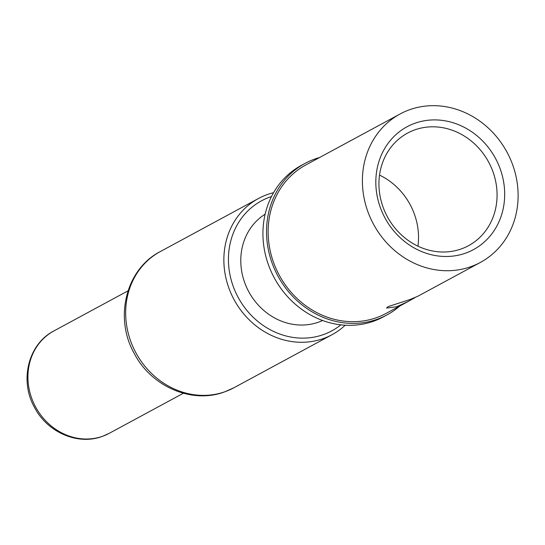 <?xml version="1.0" encoding="UTF-8"?>
<svg xmlns="http://www.w3.org/2000/svg" width="545" height="545" viewBox="0 0 545 545"><rect width="100%" height="100%" fill="white"/><g stroke="black" fill="none" stroke-linecap="round" stroke-linejoin="round"><path stroke-width="0.82" d="M160.264 251.592A77.404 69.569 61.6 0 0 133.464 347.935A77.404 69.569 61.6 0 0 225.017 391.705A77.404 69.569 61.6 0 0 233.894 387.768L224.547 391.916C191.697 404.288 151.047 386.351 134.172 353.317C114.034 317.885 125.861 269.107 160.264 251.592L258.466 198.496A77.404 69.569 61.6 0 1 267.336 194.551A77.404 69.569 -118.4 0 1 273.549 192.705M345.196 325.215A77.404 69.569 -118.4 0 1 332.089 334.671A77.404 69.569 -118.4 0 1 323.219 338.615A77.404 69.569 61.6 0 1 231.659 294.838A77.404 69.569 61.6 0 1 258.466 198.496M271.478 196.554A73.909 66.429 -118.4 0 0 269.945 197.072A73.909 66.429 61.6 0 0 233.866 288.094A73.909 66.429 61.6 0 0 323.301 334.637A73.909 66.429 -118.4 0 0 340.843 324.84M322.613 320.494A60.529 54.398 -118.4 0 1 318.471 322.177A60.529 54.398 61.6 0 1 247.628 289.518A60.529 54.398 61.6 0 1 265.136 214.185M305.03 163.391L301.44 165.333A86.13 77.417 61.6 0 0 271.614 272.548A86.13 77.417 61.6 0 0 373.495 321.257A86.13 77.417 -118.4 0 0 383.373 316.87L386.964 314.928A86.13 77.417 -118.4 0 1 377.086 319.316A86.13 77.417 61.6 0 1 275.205 270.606A86.13 77.417 61.6 0 1 305.03 163.391A86.13 77.417 61.6 0 1 314.908 159.004A86.13 77.417 -118.4 0 1 319.499 157.553M399.771 306.017A86.13 77.417 -118.4 0 1 386.964 314.928M400.119 113.966L305.861 164.931A84.386 75.844 61.6 0 0 276.642 269.966A84.386 75.844 61.6 0 0 376.459 317.687A84.386 75.844 -118.4 0 0 386.132 313.389L408.082 301.521L396.651 306.767L386.575 308.068L387.904 306.685L410.119 299.491L418.042 296.139L480.39 262.431A84.386 75.844 -118.4 0 1 470.71 266.73A84.386 75.844 61.6 0 1 370.893 219.001A84.386 75.844 61.6 0 1 400.119 113.966A84.386 75.844 61.6 0 1 409.792 109.668A84.386 75.844 -118.4 0 1 509.609 157.389A84.386 75.844 -118.4 0 1 480.39 262.431M415.174 297.509L408.082 301.521M465.457 253.187A69.835 62.77 -118.4 0 1 380.955 209.212A69.835 62.77 -118.4 0 1 415.045 123.211A69.835 62.77 -118.4 0 1 499.554 167.186A69.835 62.77 -118.4 0 1 465.457 253.187M461.118 248.983A64.017 57.538 -118.4 0 1 385.397 212.782A64.017 57.538 -118.4 0 1 407.558 133.096A64.017 57.538 -118.4 0 1 414.902 129.839A64.017 57.538 -118.4 0 1 490.623 166.041A64.017 57.538 -118.4 0 1 468.455 245.727A64.017 57.538 -118.4 0 1 461.118 248.983M379.531 175.122A64.017 57.538 -118.4 0 1 417.94 246.17M53.948 330.904C28.395 343.909 19.388 380.131 34.185 406.795C46.754 431.994 77.567 445.742 102.324 436.395L109.307 433.289A58.199 52.306 -118.4 0 1 102.637 436.259A58.199 52.306 -118.4 0 1 33.797 403.348A58.199 52.306 -118.4 0 1 53.948 330.904L128 290.866M109.307 433.289L183.358 393.252M233.894 387.768L332.089 334.671"/></g></svg>
